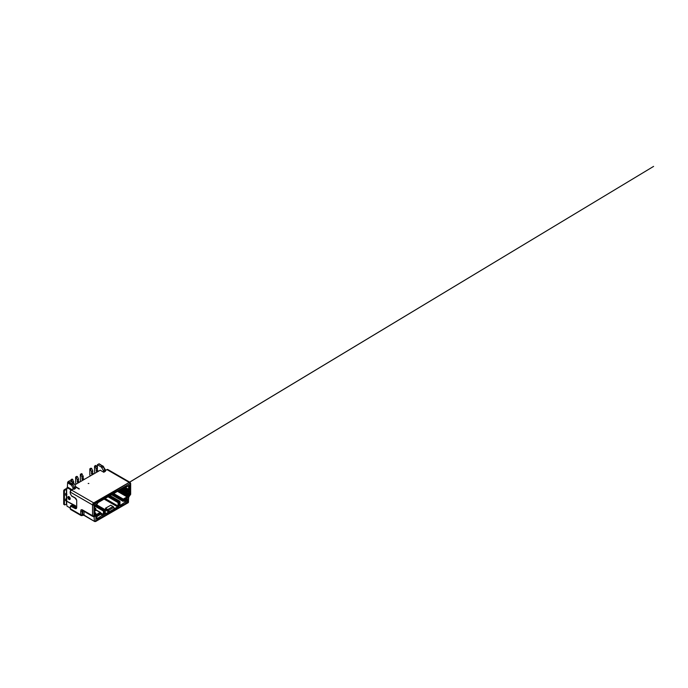 <?xml version="1.0" encoding="UTF-8"?>
<svg xmlns="http://www.w3.org/2000/svg" width="688" height="688" viewBox="0 0 688 688"><rect width="100%" height="100%" fill="white"/><g stroke="black" fill="none" stroke-linecap="round" stroke-linejoin="round"><path stroke-width="1.03" d="M70.133 499.153A1.668 0.963 60 0 1 68.542 496.96A1.668 0.963 60 0 1 68.619 496.53M71.268 489.976L71.268 489.245L67.716 487.199L67.011 487.603L70.554 489.65L70.554 490.596M64.405 491.292L63.7 490.879A1.006 0.576 -60 0 1 64.405 489.65L65.119 490.062A1.006 0.576 120 0 0 64.405 491.292L64.405 504.39A1.006 0.576 120 0 0 65.119 504.803L66.659 504.055L66.659 500.503L65.592 500.709L65.592 499.075L66.659 498.318L66.659 495.042L65.592 495.248L65.592 493.614L66.659 492.857L66.659 489.314L65.119 490.062M67.011 488.764A1.17 0.679 0 0 0 65.713 488.901L64.405 489.65M66.925 494.474A1.17 0.679 0 0 0 65.713 494.638L65.592 494.706M66.925 499.935A1.17 0.679 0 0 0 65.713 500.099L65.592 500.159M63.7 503.986A1.006 0.576 120 0 0 64.405 504.39L63.7 503.986L63.7 490.879M70.124 507.968L67.011 506.17L66.659 504.055M66.659 500.503L66.659 498.318M66.659 495.042L66.659 492.857M66.659 489.314L67.011 487.603M71.268 489.245L70.554 489.65M67.837 497.364A1.668 0.963 -120 0 0 68.568 499.049A1.668 0.963 -120 0 0 69.858 499.497A1.668 0.963 -120 0 0 69.858 497.562A1.668 0.963 -120 0 0 68.181 496.598A1.668 0.963 -120 0 0 67.837 497.364M76.351 483.991L75.637 483.303L75.637 477.025L77.297 479.622L77.297 482.082L78.475 482.761M75.637 477.025L76.824 476.345L77.529 476.758L78.475 478.943L78.475 481.394L79.653 482.082M78.475 481.394L77.297 482.082M77.529 476.758L76.351 477.438M78.475 478.943L77.297 479.622M95.262 473.069L94.548 472.389L94.548 466.111L95.735 465.423L97.386 468.021L97.386 470.48L98.573 471.16M97.386 470.48L96.208 471.16L97.386 471.839M90.532 475.804L89.827 475.116L89.827 468.838L91.005 468.158L91.71 468.562L92.656 470.747L92.656 473.206L93.843 473.886M92.656 473.206L91.478 473.886L92.656 474.574M81.072 481.256L80.367 480.577L80.367 474.299L81.545 473.619L83.205 476.208L83.205 478.667L82.018 479.347L83.205 480.035M83.205 478.667L84.383 479.347M80.367 474.299L82.018 476.887L82.018 479.347M70.907 481.394L70.907 479.76L72.094 479.072L72.799 479.484L73.745 483.157M70.907 479.76L72.567 482.348L73.745 481.669M94.548 466.111L96.208 468.7L96.208 471.16M89.827 468.838L91.478 471.435L91.478 473.886M82.259 474.023L81.072 474.711M83.205 476.208L82.018 476.887M92.656 470.747L91.478 471.435M91.71 468.562L90.532 469.25M74.811 484.877L100.224 470.205L103.768 472.252L103.768 471.727A1.668 0.963 -120 0 0 103.424 470.558L101.755 467.659A1.668 0.963 -120 0 0 100.921 466.782L97.386 464.744L97.386 468.021L96.208 468.7M96.44 465.836L95.262 466.516M72.799 479.484L71.621 480.164M104.98 469.13L105.548 470.179M74.691 489.039L74.691 488.514A1.668 0.963 -120 0 0 74.347 487.345L72.679 484.455L71.466 485.152L67.596 482.761A1.006 0.576 -60 0 1 68.31 481.531L69.729 480.714L73.255 482.752A1.668 0.963 60 0 1 74.089 483.63L75.766 486.528A1.668 0.963 60 0 1 76.11 487.697L74.691 489.039A1.006 0.576 180 0 1 73.272 489.039L71.5 490.062L93.723 502.894L129.189 482.417L106.958 469.586L105.479 470.446M105.376 470.755A1.006 0.576 180 0 1 105.187 471.435L103.768 472.252M72.799 489.314L73.134 488.05L71.466 485.152M109.564 512.379L118.078 507.667A1.342 0.774 120 0 0 119.015 506.033L119.015 502.618L119.961 502.077L119.961 505.482A1.342 0.774 120 0 0 120.907 506.033L126.463 502.825A1.342 0.774 120 0 0 127.409 501.191L127.409 498.869L123.745 500.984L123.745 499.892L127.529 497.708A1.342 0.774 120 0 0 128.475 496.065L128.475 495.111L129.542 494.5L129.542 490.948L128.475 491.567L128.475 490.475L129.542 489.856L129.542 485.221L126.824 486.786A1.006 0.576 120 0 0 126.11 486.382L98.212 502.481A1.006 0.576 120 0 0 97.507 503.711L94.789 505.284L94.789 509.92L95.847 509.309L95.847 510.401L94.789 511.012L94.789 514.564L95.847 513.945L95.847 514.908A1.342 0.774 120 0 0 96.793 515.45L100.577 513.265L100.577 514.357L96.913 516.473L96.913 518.795A1.342 0.774 120 0 0 97.859 519.337L103.415 516.129A1.342 0.774 120 0 0 104.361 514.495L104.361 511.081L105.307 510.539L105.307 513.945A1.342 0.774 120 0 0 106.253 514.495L109.564 512.379A1.006 0.576 -120 0 0 109.358 511.674L108.609 510.384A1.668 0.963 -120 0 0 107.775 509.507L105.479 508.217L110.639 505.293M70.322 493.184L70.124 491.834L71.5 490.062A1.668 0.963 120 0 0 70.322 492.109L92.545 504.94L92.545 515.725A1.668 0.963 120 0 0 92.889 516.49A1.668 0.963 120 0 0 93.723 516.404L95.847 515.174L93.964 515.725L93.964 504.94L94.437 504.123L129.894 483.647L130.367 483.922L130.367 494.706L129.181 495.928M93.964 515.725A1.006 0.576 0 0 1 92.545 515.725L82.139 509.713L81.098 509.782L80.72 511.081L80.72 514.77L70.322 508.759L70.322 507.142L71.019 506.402L75.044 508.492C76.041 508.939 76.6 508.621 76.703 507.538L76.703 500.709C76.772 499.806 75.869 498.232 75.044 497.845L71.518 495.807L70.322 493.726L70.124 491.834L71.165 490.028L72.937 489.005M128.475 491.567L127.805 491.954L122.326 488.557L127.529 491.567L128.002 489.65L124.218 487.465M128.002 491.834L122.137 488.678M120.796 489.452L128.596 493.95L128.596 491.499L129.542 490.948M120.202 489.787L128.002 494.294L128.475 495.111L127.529 495.111L128.596 493.95L129.542 494.5M119.256 490.338L127.529 495.111L127.056 496.891L117.485 491.361M122.799 500.984L111.809 494.638L122.799 500.984L123.745 500.984L122.937 501.285L123.272 499.075L127.056 496.891L127.529 497.708M126.463 499.411L127.409 498.869M125.517 499.411L125.99 499.686M124.932 500.296L126.463 501.191L126.463 499.961M127.409 501.191L126.463 501.191L120.434 505.216L119.961 504.94L120.907 506.033M119.961 501.526L119.961 502.077L119.488 501.251L119.961 501.526M105.075 498.525L118.078 506.033L118.078 502.618L119.488 501.251L109.917 495.73M119.015 506.033L118.078 506.033L117.605 506.85L104.129 499.075M114.406 508.423L113.933 508.148M114.647 508.561L117.605 506.85L118.078 507.667M114.767 509.378A1.006 0.576 -120 0 0 114.552 508.673L113.812 507.383A1.668 0.963 -120 0 0 112.978 506.497L110.673 505.216M105.479 508.217L105.513 509.292L108.738 511.15L108.738 511.967L105.307 509.989L105.307 510.539L104.834 509.713L105.307 509.989M106.253 514.495L105.307 513.403L105.78 513.678L108.738 511.967M108.738 511.15L109.564 512.586M100.577 512.852L103.415 514.495L103.415 511.081L104.834 509.713L95.967 504.596M104.361 514.495L103.415 514.495L97.386 518.52L96.913 518.245L97.859 519.337M100.104 514.633L100.577 514.357L100.104 514.633M95.847 509.989L100.577 512.723L100.577 513.265L100.104 512.448L96.32 514.633L95.847 514.357L96.793 515.45M94.789 512.792L95.847 513.403L95.847 513.945L95.383 513.128L94.789 513.472M94.789 508.148L95.847 508.759M94.789 507.925L95.847 508.535L95.847 509.309M95.383 508.492L94.789 508.828M98.212 502.481L97.739 502.756M125.637 486.648L126.11 486.382L125.637 486.648M129.542 489.856L128.596 489.314L128.596 485.762L129.542 485.221M126.824 486.786L125.878 487.061L126.824 486.786M126.11 487.199L125.302 486.846M124.812 487.13L128.596 489.314L128.002 489.65M127.805 490.088L128.475 490.475M129.086 496.289L128.475 497.157L128.475 496.34L128.475 502.214L127.77 502.618L128.475 501.389L128.475 502.214L95.142 521.452L95.847 521.048L95.847 515.174L94.437 516.817L93.723 516.404A1.006 0.576 -120 0 0 94.437 516M82.569 510.496L92.889 516.49L95.4 516.146M93.998 516.568L94.437 521.048L95.847 521.048M76.609 507.469A1.668 0.963 60 0 1 76.359 507.753A1.668 0.963 60 0 1 75.517 507.667L71.991 505.628L72.464 505.362A1.668 0.963 -120 0 0 71.629 505.276L70.666 505.835A0.671 0.542 60 0 0 70.529 506.686M130.367 493.881A1.006 0.576 180 0 1 130.66 494.294L128.768 497.089L128.269 502.67L95.641 521.504L94.643 521.504L83.325 514.633L82.612 515.037A1.006 0.576 -120 0 1 81.906 515.45A1.668 0.963 -60 0 1 81.064 515.536A1.668 0.963 -60 0 1 80.72 514.77A1.006 0.576 0 0 0 82.139 514.77L82.139 511.081L83.325 510.401C82.612 510.728 82.216 510.505 82.139 509.713C82.216 510.505 82.612 510.728 83.325 510.401C82.612 510.728 82.216 510.505 82.139 509.713M72.464 505.362L75.99 507.4A1.668 0.963 -120 0 0 76.471 507.555M71.629 505.276L71.156 505.551A0.671 0.542 60 0 0 71.019 506.402M84.031 511.373L84.031 515.037L82.139 514.77M80.72 511.081A1.006 0.576 180 0 0 82.139 511.081L82.87 510.702M67.596 482.761L67.364 487.405M99.519 464.331A1.006 0.576 120 0 0 98.805 463.927L102.331 465.965A1.006 0.576 -60 0 1 103.045 466.369L105.212 469.526L103.424 470.558M97.386 464.744L98.805 463.927M104.8 509.696L105.513 509.292L104.8 509.696M66.418 495.042L66.418 498.318M66.418 489.314L66.418 492.857M66.418 500.503L66.418 504.055M93.964 504.94A1.006 0.576 0 0 1 92.545 504.94A1.668 0.963 -60 0 1 93.723 502.894A1.006 0.576 60 0 1 94.437 504.123M129.894 483.647A1.006 0.576 -120 0 0 129.189 482.417A1.668 0.963 -60 0 1 130.023 482.34A1.668 0.963 -60 0 1 130.367 483.105A1.006 0.576 0 0 1 130.66 483.509L130.023 482.34L107.801 469.508A1.668 0.963 120 0 0 106.958 469.586L106.494 469.861M76.11 487.697L74.691 488.514A1.006 0.576 180 0 1 73.272 488.514M103.768 471.727L105.187 470.902L105.187 471.435M105.049 469.62L105.187 470.085A1.006 0.576 180 0 1 105.187 470.902A1.668 0.963 -120 0 0 104.843 469.741L103.174 466.842L101.755 467.659M130.367 483.922A1.006 0.576 0 0 0 130.66 483.509L130.66 494.294A1.006 0.576 180 0 1 130.367 494.706M75.766 486.528L73.134 488.05M118.431 490.811L127.529 496.065L128.475 496.065M113.701 493.545L123.272 499.075L123.745 499.892L122.799 499.892L112.755 494.087M123.745 500.984L123.272 501.251M126.463 502.825L123.986 500.847M108.971 496.272L118.542 501.801L119.015 502.618L118.078 502.618L108.025 496.822M114.552 508.673L109.358 511.674M95.021 505.147L103.888 510.264L104.361 511.081L103.415 511.081L94.789 506.101M103.415 516.129L100.577 513.945M75.465 498.146L71.655 496.108L70.322 493.726M76.652 500.202L75.19 498.146L71.518 495.807M76.703 506.987L76.703 500.709M75.99 507.4L75.044 508.492M71.156 505.551L71.156 505.551A1.668 0.963 -120 0 1 71.991 505.628L71.518 506.454M70.322 508.217L70.322 507.142M70.124 508.492L70.322 508.759A1.668 0.963 120 0 0 70.666 509.524L70.124 508.492M74.089 483.63L72.679 484.455A1.668 0.963 -120 0 0 71.836 483.569L73.255 482.752M103.381 466.722L103.174 466.842A1.668 0.963 -120 0 0 102.331 465.965L100.921 466.782M113.812 507.383L108.609 510.384M70.666 509.524L81.064 515.536L83.824 515.26L94.643 521.504A1.006 0.576 120 0 0 95.142 521.452M82.818 510.35L82.612 515.037L84.031 515.037M71.131 484.799A1.006 0.576 -60 0 1 71.836 483.569L68.31 481.531M112.978 506.497L107.775 509.507M110.759 505.224L105.556 508.226M125.405 486.786L125.878 487.061L125.405 486.786M104.997 509.584L105.513 509.292M123.272 488.016L127.529 490.475M64.62 504.854L63.907 504.442M99.304 463.875L103.535 466.636L105.479 471.022M105.462 470.231L107.801 469.508M94.273 503.504L653.6 166.393L92.158 504.717M75.439 505.689L65.592 500.606M65.592 500.632L75.775 506.273M88.184 483.475L88.855 483.475M78.733 488.936L75.929 486.872M73.083 485.16L72.283 484.679M67.837 482.013L73.066 485.126M75.577 486.64L79.404 488.936M119.824 501.225L110.114 495.618M122.937 501.285L111.611 494.749M105.169 509.688L96.165 504.485M94.789 512.56L95.709 513.093M100.439 512.414L95.847 509.765M121.243 489.185L128.596 493.597"/></g></svg>
